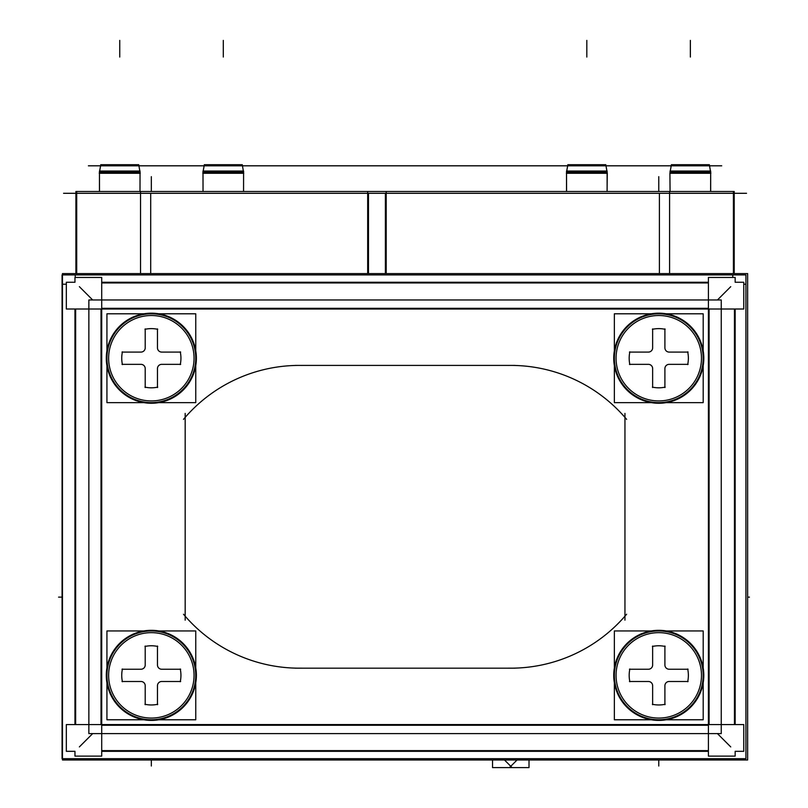 <?xml version="1.0" encoding="UTF-8"?>
<svg xmlns="http://www.w3.org/2000/svg" width="808" height="808" viewBox="0 0 808 808"><rect width="100%" height="100%" fill="white"/><g stroke="black" fill="none" stroke-linecap="round" stroke-linejoin="round"><path stroke-width="1.21" d="M385.396 273.599L385.396 193.304L385.396 273.599M368.478 273.599L368.478 193.304L368.478 273.599M202.838 173.276L203 172.165L243.592 172.165L243.592 171.033L203 171.033L203.04 191.486M243.592 173.276L243.592 172.387M203.192 171.033L204.313 164.711L203.192 171.033L204.313 164.711L203.192 171.033L204.353 164.711L242.279 164.711L243.349 171.033M710.858 173.276L710.666 172.165L710.858 173.276L669.872 173.276L670.064 172.165L710.666 172.165L670.064 172.165L670.064 171.033L710.666 171.033L710.626 191.486M710.666 191.486L710.666 171.033L710.666 191.486M670.064 191.486L669.913 173.276M670.266 171.033L671.387 164.711L670.266 171.033L671.387 164.711L670.266 171.033L671.418 164.711L709.353 164.711L710.424 171.033M710.464 171.033L709.353 164.711L710.464 171.033M566.368 173.276L607.313 173.276L607.121 172.165L566.519 172.165L607.121 172.165L607.121 171.033L566.519 171.033L566.56 191.486M607.121 191.486L607.121 173.276L607.121 191.486M566.519 191.486L566.519 172.387L566.519 191.486M566.761 171.033L567.873 164.711L566.721 171.033L567.832 164.711L605.798 164.711L606.879 171.033M606.919 171.033L605.798 164.711L606.919 171.033M140.198 173.276L99.253 173.276L99.455 172.165L140.047 172.165L140.047 171.033L99.455 171.033L99.495 191.486M140.047 172.387L140.047 173.276M99.455 173.276L99.455 191.486L99.455 171.033L99.455 172.165L140.047 172.165L140.047 171.033L140.006 191.486M99.687 171.033L100.798 164.711L99.647 171.033L100.768 164.711L138.734 164.711L139.804 171.033M139.845 171.033L138.734 164.711L139.845 171.033M101.02 309.01L101.02 724.574L101.02 309.01M708.404 308.323L101.707 308.323L708.404 308.323M709.091 724.574L709.091 309.01L709.091 724.574M101.707 725.261L708.404 725.261L101.707 725.261M658.773 719.766A44.4 44.4 0 0 1 614.373 675.367A44.4 44.4 0 0 1 658.773 630.967A44.4 44.4 0 0 1 703.172 675.367A44.4 44.4 0 0 1 658.773 719.766A44.4 44.4 0 0 1 614.373 675.367A44.4 44.4 0 0 1 658.773 630.967A44.4 44.4 0 0 1 703.172 675.367A44.4 44.4 0 0 1 658.773 719.766M151.338 313.817A44.4 44.4 0 0 1 195.738 358.217A44.4 44.4 0 0 1 151.338 402.616A44.4 44.4 0 0 1 106.939 358.217A44.4 44.4 0 0 1 151.338 313.817A44.4 44.4 0 0 1 195.738 358.217A44.4 44.4 0 0 1 151.338 402.616A44.4 44.4 0 0 1 106.939 358.217A44.4 44.4 0 0 1 151.338 313.817M151.338 719.766A44.4 44.4 0 0 0 195.738 675.367A44.4 44.4 0 0 0 151.338 630.967A44.4 44.4 0 0 0 106.939 675.367A44.4 44.4 0 0 0 151.338 719.766A44.4 44.4 0 0 0 195.738 675.367A44.4 44.4 0 0 0 151.338 630.967A44.4 44.4 0 0 0 106.939 675.367A44.4 44.4 0 0 0 151.338 719.766M658.773 313.817A44.4 44.4 0 0 0 614.373 358.217A44.4 44.4 0 0 0 658.773 402.616A44.4 44.4 0 0 0 703.172 358.217A44.4 44.4 0 0 0 658.773 313.817A44.4 44.4 0 0 0 614.373 358.217A44.4 44.4 0 0 0 658.773 402.616A44.4 44.4 0 0 0 703.172 358.217A44.4 44.4 0 0 0 658.773 313.817M730.745 746.915L717.433 733.603L730.745 746.915M79.366 746.915L92.678 733.603L79.366 746.915M79.366 286.668L92.678 299.98L79.366 286.668M730.745 286.668L717.433 299.98L730.745 286.668M616.15 678.043A42.713 42.713 0 0 0 658.773 718.07A42.713 42.713 0 0 0 701.395 678.043A42.713 42.713 0 0 0 658.773 632.654A42.713 42.713 0 0 0 616.15 678.043M664.903 665.004A4.232 4.232 0 0 0 669.135 669.236A4.232 4.232 0 0 1 664.903 665.004M648.41 669.236A4.232 4.232 0 0 0 652.642 665.004A4.232 4.232 0 0 1 648.41 669.236M652.642 685.719A4.232 4.232 0 0 0 648.41 681.498A4.232 4.232 0 0 1 652.642 685.719M669.135 681.498A4.232 4.232 0 0 0 664.903 685.719A4.232 4.232 0 0 1 669.135 681.498M122.382 669.236A29.603 29.603 0 0 0 122.382 681.498A29.603 29.603 0 0 1 122.382 669.236M161.701 681.498A4.232 4.232 0 0 0 157.469 685.719A4.232 4.232 0 0 1 161.701 681.498M652.642 368.579A4.232 4.232 0 0 0 648.41 364.347A4.232 4.232 0 0 1 652.642 368.579M669.135 364.347A4.232 4.232 0 0 0 664.903 368.579A4.232 4.232 0 0 1 669.135 364.347M122.382 352.086A29.603 29.603 0 0 0 122.382 364.347A29.603 29.603 0 0 1 122.382 352.086M161.701 364.347A4.232 4.232 0 0 0 157.469 368.579A4.232 4.232 0 0 1 161.701 364.347M62.075 284.214L66.337 284.214M743.774 284.214L745.925 284.214M745.925 274.912L745.925 758.672L62.075 758.672L62.075 274.912L745.925 274.912M732.775 275.164L732.775 277.457M75.225 275.164L75.225 277.457M492.537 759.985L492.537 767.6L529.008 767.6L529.008 759.985M517.059 759.985L509.838 767.216M511.706 767.216L504.485 759.985M63.569 193.304L746.541 193.304M76.71 273.599L76.71 191.486L76.71 273.599M75.912 273.599L75.912 191.486L669.58 191.486L669.58 273.599L669.58 191.486L140.531 191.486L140.531 273.599L140.531 191.486M386.194 273.599L386.194 191.486L376.144 191.486M367.68 273.599L367.68 191.486L377.73 191.486M733.371 191.486L669.58 191.486M733.411 191.486L733.411 273.599L733.411 191.486L734.209 191.486L734.209 273.599M243.551 191.486L243.592 171.033L243.592 172.165L243.592 171.033L243.592 172.165L203 172.165L202.798 173.276L203 172.165L202.798 173.276L243.743 173.276M721.726 165.812L88.385 165.812L721.726 165.812M607.081 191.486L607.273 173.276M99.293 173.276L99.455 172.165M88.86 733.603L721.251 733.603L721.251 299.98L88.86 299.98L88.86 733.603M661.601 403.172A45.036 45.036 0 0 1 613.737 358.217A45.036 45.036 0 0 1 661.601 313.272M655.945 313.272A45.036 45.036 0 0 1 703.808 358.217A45.036 45.036 0 0 1 655.945 403.172M62.468 759.985L747.642 759.985L747.642 273.599L62.468 273.599L62.468 759.985M183.487 614.231A151.389 151.389 0 0 0 301.929 668.155M185.173 620.17L185.173 413.403M301.929 365.428A151.389 151.389 0 0 0 183.487 419.352M295.112 365.408L514.999 365.408M626.624 419.352A151.389 151.389 0 0 0 508.181 365.428M624.948 413.403L624.948 620.17M508.181 668.155A151.389 151.389 0 0 0 626.624 614.231M514.999 668.176L295.112 668.176M708.404 750.632L101.707 750.632M66.337 724.574L743.774 724.574L743.774 751.319L735.159 751.319L735.159 756.126L708.404 756.126L708.404 277.457L735.159 277.457L735.159 282.265L743.774 282.265L743.774 309.01L66.337 309.01L66.337 282.265L74.962 282.265L74.962 277.457L101.707 277.457L101.707 756.126L74.962 756.126L74.962 751.319L66.337 751.319L66.337 724.574M101.707 751.319L708.404 751.319M74.962 309.01L74.962 724.574M75.649 724.574L75.649 309.01M101.707 282.951L708.404 282.951M734.462 309.01L734.462 724.574M735.159 724.574L735.159 309.01M708.404 282.265L101.707 282.265M655.945 720.312A45.036 45.036 0 0 0 703.808 675.367A45.036 45.036 0 0 0 655.945 630.412M661.601 630.412A45.036 45.036 0 0 0 613.737 675.367A45.036 45.036 0 0 0 661.601 720.312M154.166 313.272A45.036 45.036 0 0 0 106.302 358.217A45.036 45.036 0 0 0 154.166 403.172M148.51 403.172A45.036 45.036 0 0 0 196.384 358.217A45.036 45.036 0 0 0 148.51 313.272M154.166 720.312A45.036 45.036 0 0 1 106.302 675.367A45.036 45.036 0 0 1 154.166 630.412M148.51 630.412A45.036 45.036 0 0 1 196.384 675.367A45.036 45.036 0 0 1 148.51 720.312M616.15 672.68A42.713 42.713 0 0 0 658.773 718.07A42.713 42.713 0 0 0 701.395 672.68M651.309 630.947L614.353 630.947L614.353 667.903M614.353 682.831L614.353 719.776L651.309 719.776M666.236 630.947L703.192 630.947L703.192 667.903M703.192 682.831L703.192 719.776L666.236 719.776M669.367 669.226A4.232 4.232 0 0 1 664.913 664.762M688.103 669.236L668.761 669.236M687.679 668.994A29.603 29.603 0 0 1 687.679 681.74M668.761 681.498L688.103 681.498M664.913 685.962A4.232 4.232 0 0 1 669.367 681.498M664.903 704.697L664.903 685.356M665.146 704.273A29.603 29.603 0 0 1 652.399 704.273M652.642 685.356L652.642 704.697M648.178 681.498A4.232 4.232 0 0 1 652.632 685.962M629.442 681.498L648.784 681.498M629.866 681.74A29.603 29.603 0 0 1 629.866 668.994M648.784 669.236L629.442 669.236M652.632 664.762A4.232 4.232 0 0 1 648.178 669.226M652.642 646.036L652.642 665.378M652.399 646.461A29.603 29.603 0 0 1 665.146 646.461M664.903 665.378L664.903 646.036M108.716 672.68A42.713 42.713 0 0 0 151.338 718.07A42.713 42.713 0 0 0 193.971 672.68M193.971 678.043A42.713 42.713 0 0 0 151.338 632.654A42.713 42.713 0 0 0 108.716 678.043M143.874 630.947L106.929 630.947L106.929 667.903M106.929 682.831L106.929 719.776L143.874 719.776M158.802 630.947L195.758 630.947L195.758 667.903M195.758 682.831L195.758 719.776L158.802 719.776M161.943 669.226A4.232 4.232 0 0 1 157.479 664.762M180.669 669.236L161.327 669.236M180.245 668.994A29.603 29.603 0 0 1 180.245 681.74M161.327 681.498L180.669 681.498M157.479 685.962A4.232 4.232 0 0 1 161.943 681.498M157.469 704.697L157.469 685.356M157.712 704.273A29.603 29.603 0 0 1 144.965 704.273M145.208 685.356L145.208 704.697M140.743 681.498A4.232 4.232 0 0 1 145.208 685.962M122.008 681.498L141.349 681.498M122.432 681.74A29.603 29.603 0 0 1 122.432 668.994M141.349 669.236L122.008 669.236M145.208 664.762A4.232 4.232 0 0 1 140.743 669.226M145.208 646.036L145.208 665.378M144.965 646.461A29.603 29.603 0 0 1 157.712 646.461M157.469 665.378L157.469 646.036M616.15 355.54A42.713 42.713 0 0 0 658.773 400.93A42.713 42.713 0 0 0 701.395 355.54M701.395 360.903A42.713 42.713 0 0 0 658.773 315.514A42.713 42.713 0 0 0 616.15 360.903M651.309 313.797L614.353 313.797L614.353 350.753M614.353 365.681L614.353 402.636L651.309 402.636M666.236 313.797L703.192 313.797L703.192 350.753M703.192 365.681L703.192 402.636L666.236 402.636M669.367 352.076A4.232 4.232 0 0 1 664.913 347.622M688.103 352.086L668.761 352.086M687.679 351.844A29.603 29.603 0 0 1 687.679 364.59M668.761 364.347L688.103 364.347M664.913 368.822A4.232 4.232 0 0 1 669.367 364.358M664.903 387.547L664.903 368.206M665.146 387.123A29.603 29.603 0 0 1 652.399 387.123M652.642 368.206L652.642 387.547M648.178 364.358A4.232 4.232 0 0 1 652.632 368.822M629.442 364.347L648.784 364.347M629.866 364.59A29.603 29.603 0 0 1 629.866 351.844M648.784 352.086L629.442 352.086M652.632 347.622A4.232 4.232 0 0 1 648.178 352.076M652.642 328.886L652.642 348.228M652.399 329.31A29.603 29.603 0 0 1 665.146 329.31M664.903 348.228L664.903 328.886M108.716 355.54A42.713 42.713 0 0 0 151.338 400.93A42.713 42.713 0 0 0 193.971 355.54M193.971 360.903A42.713 42.713 0 0 0 151.338 315.514A42.713 42.713 0 0 0 108.716 360.903M143.874 313.797L106.929 313.797L106.929 350.753M106.929 365.681L106.929 402.636L143.874 402.636M158.802 313.797L195.758 313.797L195.758 350.753M195.758 365.681L195.758 402.636L158.802 402.636M161.943 352.076A4.232 4.232 0 0 1 157.479 347.622M180.669 352.086L161.327 352.086M180.245 351.844A29.603 29.603 0 0 1 180.245 364.59M161.327 364.347L180.669 364.347M157.479 368.822A4.232 4.232 0 0 1 161.943 364.358M157.469 387.547L157.469 368.206M157.712 387.123A29.603 29.603 0 0 1 144.965 387.123M145.208 368.206L145.208 387.547M140.743 364.358A4.232 4.232 0 0 1 145.208 368.822M122.008 364.347L141.349 364.347M122.432 364.59A29.603 29.603 0 0 1 122.432 351.844M141.349 352.086L122.008 352.086M145.208 347.622A4.232 4.232 0 0 1 140.743 352.076M145.208 328.886L145.208 348.228M144.965 329.31A29.603 29.603 0 0 1 157.712 329.31M157.469 348.228L157.469 328.886M151.338 759.985L151.338 766.014L151.338 759.985M658.773 759.985L658.773 766.014L658.773 759.985M747.642 597.132L749.42 597.132L747.642 597.132M62.075 597.132L58.58 597.132L62.075 597.132M150.702 273.599L150.702 193.304L150.702 273.599M659.409 273.599L659.409 193.304L659.409 273.599M151.338 191.486L151.338 176.659L151.338 191.486M658.773 191.486L658.773 176.659L658.773 191.486M223.291 57.045L223.291 40.4L223.291 57.045M690.365 57.045L690.365 40.4L690.365 57.045M586.82 57.045L586.82 40.4L586.82 57.045M119.746 57.045L119.746 40.4L119.746 57.045M566.721 171.033L567.832 164.711L566.721 171.033M566.519 172.165L566.519 171.033L566.519 172.165M140.238 173.276L140.047 172.165L140.238 173.276M99.647 171.033L100.768 164.711L99.647 171.033"/></g></svg>
